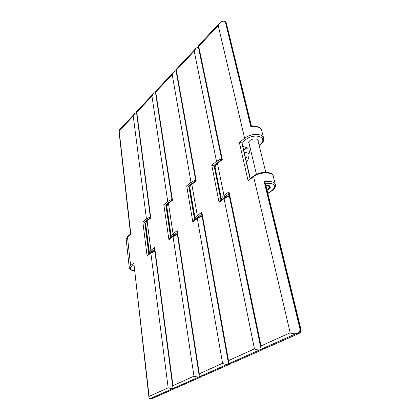 <?xml version="1.0" encoding="UTF-8"?>
<svg xmlns="http://www.w3.org/2000/svg" width="420" height="420" viewBox="0 0 420 420"><rect width="100%" height="100%" fill="white"/><g stroke="black" fill="none" stroke-linecap="round" stroke-linejoin="round"><path stroke-width="0.63" d="M265.855 185.283L268.595 185.483L269.645 185.966C271.01 187.373 270.16 188.816 267.083 190.307M266.884 189.488C268.601 188.69 269.509 187.787 269.603 186.79L268.706 185.519M242.072 143.273L241.836 142.931L239.374 142.532L248.089 180.747L249.065 179.424L253.764 175.922C257.381 173.387 261.686 172.184 266.684 172.305C272.129 173.182 271.908 174.111 273.016 175.46M264.841 348.453L298.967 333.469L266.175 348.022L261.277 349.162L260.93 348.306L261.051 345.928L228.984 191.819L228.8 193.531M249.139 143.635L248.635 142.527C249.785 139.681 252.467 138.527 256.688 139.052L258.242 140.758L258.142 141.351M296.431 333.575C298.778 332.908 299.975 331.443 300.027 329.175L300.993 329.469L301.098 330.656L300.657 330.624C300.405 332.215 299.539 333.244 298.053 333.711L296.026 333.685C293.769 333.884 291.821 333.585 290.173 332.798L253.607 176.642L248.089 180.747M300.657 330.624L264.857 182.606L264.196 181.671L300.027 329.175M250.352 148.727L249.102 153.568L248.645 158.329L246.545 162.44M243.695 150.066L245.564 148.029L247.485 147.929L242.849 146.407M225.451 22.213L250.882 126.892L251.16 126.336L225.871 22.418L224.296 21.173L221.76 21.32L220.206 22.433L218.227 25.562L244.613 138.227C249.627 134.704 254.856 133.628 260.295 134.993C262.542 135.833 263.708 137.13 263.797 138.878C263.44 142.217 262.794 141.986 262.07 143.131L259.156 145.451M264.857 182.606L265.361 183.204L300.967 329.364M248.645 158.329L245.359 157.29M218.227 25.562L198.713 46.342L198.156 45.948L220.18 22.465M198.166 45.959L221.739 159.511L222.275 159.574L217.476 163.49C215.933 164.777 215.145 166.089 215.114 167.422L215.345 168.583M251.48 126.284L226.317 23.027L225.561 21.819L224.858 21.446M245.564 148.029L245.789 148.239L243.805 150.538M247.291 148.139L250.126 147.782M261.424 129.602C259.376 126.651 256 125.554 251.291 126.31L251.16 126.336M225.561 21.819L226.259 22.79M266.868 189.425L268.538 188.276C269.493 187.115 269.22 186.265 267.719 185.734L265.923 185.556M267.892 185.335L269.346 186.779L268.742 188.029M214.321 165.937L211.764 165.223L219.072 202.34L219.996 201.085L224.238 197.925L229.21 195.51M232.092 362.995L262.568 349.624L233.341 362.591L228.743 363.657L228.365 362.738L228.485 360.617L201.831 212.173L201.658 213.685M263.309 348.831L261.692 349.855L259.707 349.865C257.639 350.023 255.885 349.708 254.447 348.91L224.054 198.634L219.072 202.34M260.085 349.76L261.408 349.193M218.558 184.663L218.174 185.078M198.356 46.883L196.072 48.169L194.219 51.124L216.505 161.322L221.571 158.692M217.324 178.484L216.83 178.348M194.219 51.124L176.332 70.166L175.859 69.725L196.072 48.169M175.87 69.752L195.757 180.747L196.208 180.857L191.846 184.417C190.538 185.509 189.866 186.617 189.829 187.745L189.992 188.69M194.843 219.828L189.131 186.464L186.685 185.834L192.806 221.886L193.683 220.689L197.531 217.822L202.015 215.654M202.734 376.031L230.118 364.019L203.91 375.648L199.852 376.677L199.174 375.685L199.295 373.784L177.172 230.659L177.009 231.998M230.753 363.321L229.273 364.245L227.335 364.282C225.435 364.413 223.844 364.077 222.579 363.284L197.321 218.526L192.806 221.886M227.687 364.187L228.89 363.683M192.785 204.902L192.36 205.238M189.562 188.858L190.04 188.979M176.017 70.57L173.948 71.762L172.205 74.555L191 182.285L195.61 179.907M191.557 197.778L191.058 197.657M172.205 74.555L155.747 92.075L155.358 91.592L173.948 71.762M155.363 91.644L172.09 200.099L172.468 200.24L168.488 203.49L166.751 206.325L166.866 207.102M170.909 237.662L166.131 205.259L163.8 204.64L168.913 239.663L169.748 238.523L173.255 235.914L177.314 233.951M176.258 387.781L201.012 376.934L177.371 387.424L173.549 388.39L172.856 387.366L172.972 385.655L154.675 247.527L154.523 248.714M201.553 376.31L200.198 377.155L198.308 377.213L193.977 376.183L173.03 236.602L168.913 239.663M198.634 377.129L199.726 376.672M169.25 223.172L168.829 223.503M155.474 92.368L153.594 93.466L151.946 96.122L167.748 201.401L171.959 199.238M168.11 215.497L167.627 215.392M151.946 96.122L136.757 112.292L136.432 111.767L153.594 93.466M136.432 111.851L150.434 217.796L150.759 217.97L147.11 220.946L145.603 223.377L145.688 224.018M145.063 222.479L149.053 253.948L145.063 222.479L142.842 221.87L147.089 255.901L147.887 254.814L151.095 252.425L154.78 250.646M152.271 398.433L174.752 388.589L153.326 398.092L149.646 399L149.011 397.961L149.126 396.412L133.933 264.033M175.219 388.028L173.969 388.799L172.127 388.873L168.168 387.823L150.859 253.103L147.089 255.901M172.431 388.794L173.434 388.385M145.425 224.679L145.74 224.422L145.32 224.537M136.516 112.487L134.804 113.505L133.245 116.03L146.459 218.894L150.323 216.925M134.447 268.611L134.332 267.572M145.43 224.69L149.132 253.885M146.68 231.814L146.323 231.746M133.245 116.03L119.18 131.003L118.913 130.452L134.804 113.505M129.302 268.06L126.163 239.08L127.68 236.397L130.557 234.045L130.83 234.239L127.47 236.98L126.163 239.08L126.215 239.61M146.486 230.286L146.207 230.843M264.196 181.671C267.209 181.151 269.819 181.198 272.013 181.813C274.323 182.532 275.489 183.692 275.525 185.293C276.134 187.084 272.543 190.617 272.139 190.57L271.693 190.617C275.578 187.488 275.489 185.11 271.425 183.472L265.361 183.204M259.098 145.226C263.849 141.687 264.065 138.81 259.738 136.6C254.877 135.387 250.199 136.348 245.71 139.487L241.542 142.895M239.374 142.532L244.613 138.227L245.71 139.487M198.713 46.342L222.275 159.574M221.545 199.93L221.482 199.29C221.534 198.041 222.369 196.802 223.981 195.568L217.476 163.49L217.628 162.866L221.739 159.511M228.884 193.946L225.067 196.791L223.981 195.568L228.984 191.819M261.051 345.928L290.173 332.798M275.184 183.95L273.404 176.909C273.961 171.759 260.017 171.507 253.607 176.642L253.764 175.922M263.419 137.403L261.854 131.203C261.14 127.528 257.481 126.089 250.882 126.892M261.277 349.162L296.026 333.685M225.067 196.791L223.314 198.613M267.818 193.326L271.693 190.617M241.836 142.931L250.068 178.673M244.13 151.966L249.102 153.568M211.764 165.223L216.505 161.322L217.56 162.519L213.785 165.606M176.332 70.166L196.208 180.857M195.284 219.497L195.169 218.715C195.227 217.66 195.935 216.61 197.295 215.57L191.846 184.417L192.019 183.803L195.752 180.747M201.752 214.19L198.34 216.736L197.295 215.57L201.831 212.173M228.485 360.617L254.447 348.91M229.336 196.098L224.054 198.634L224.238 197.925M215.381 168.761L214.893 168.62M219.791 161.102L217.56 162.519M215.738 172.856L216.095 172.342M228.743 363.657L259.707 349.865M198.34 216.736L196.786 218.379M214.069 165.638L220.978 200.351M215.875 173.355L216.326 173.481M186.685 185.834L191 182.285L192.008 183.424L188.575 186.233M155.747 92.075L172.468 200.24M171.344 237.195L171.218 236.423L173.04 233.756L168.488 203.49L168.672 202.886L172.084 200.099M177.098 232.58L174.043 234.864L173.04 233.756L177.172 230.659M199.295 373.784L222.579 363.284M202.12 216.237L197.321 218.526L197.531 217.822M194.066 182.128L192.008 183.424M190.365 193.636L190.738 193.016M199.573 376.651L227.335 364.282M174.043 234.864L172.662 236.355M192.722 204.955L192.292 204.855M188.848 186.254L194.644 219.975M163.8 204.64L167.748 201.401L168.714 202.482L165.58 205.049M136.757 112.292L150.759 217.97M149.415 253.271L149.326 252.641L150.901 250.357L147.11 220.946L147.304 220.348L150.434 217.796M154.613 249.359L151.856 251.412L150.901 250.357L154.675 247.527M172.972 385.655L193.977 376.183M177.403 234.533L173.03 236.602L173.255 235.914M170.62 201.29L168.714 202.482M167.228 212.678L167.591 211.984M173.271 388.364L198.308 377.213M151.856 251.412L150.633 252.767M169.092 222.085L168.604 221.986M165.847 205.065L170.688 237.825M142.842 221.87L146.459 218.894L147.394 219.922L144.512 222.28M119.18 131.003L130.83 234.239M134.71 270.931C131.245 270.585 129.423 269.451 129.239 267.54L130.604 265.571L127.47 236.98L127.68 236.397M134.012 264.726L131.528 266.579L130.604 265.571L134.069 262.973M149.126 396.412L168.168 387.823M154.859 251.218L150.859 253.103L151.095 252.425M149.163 218.831L147.394 219.922M146.113 230.066L146.381 229.467M149.431 398.984L172.127 388.873M131.528 266.579C129.271 268.727 130.326 270.149 134.699 270.837M147.798 240.639L147.446 240.571M147.273 239.227L147.63 239.29M147.452 237.893L147.095 237.83M144.774 222.296L148.806 254.132M268.984 185.687L269.645 185.966M242.099 143.162L250.257 178.537M269.356 185.787L269.603 186.79M258.079 140.117L258.242 140.758M260.93 348.306L228.732 193.195M221.566 199.915L215.114 167.422C214.919 166.121 215.759 164.603 217.628 162.866M245.758 148.244L250.173 147.977M267.871 193.552L272.139 190.57M298.967 333.469C299.975 333.113 300.683 332.173 301.098 330.661M256.426 174.337L248.734 141.934M269.209 186.228L269.099 185.777M265.766 172.263L257.723 139.645M214.342 165.853L221.188 200.198M228.365 362.738L201.605 213.386M195.295 219.492L189.829 187.745C189.703 186.553 190.433 185.236 192.019 183.803M216.2 172.851L215.849 173.402M262.568 349.624L263.855 348.689M189.131 186.464L194.87 219.807M199.174 375.685L176.972 231.74M171.381 237.305L166.751 206.325C166.693 205.196 167.333 204.052 168.672 202.886M190.838 193.604L190.475 194.271M230.118 364.019L231.304 363.179M166.131 205.259L170.924 237.647M172.856 387.366L154.497 248.493M149.525 253.591L145.603 223.377L147.304 220.348M167.69 212.667L167.339 213.434M201.012 376.934L202.099 376.178M149.011 397.961L133.912 263.839M118.902 130.562L130.557 234.066M174.752 388.589L175.76 387.896"/></g></svg>
